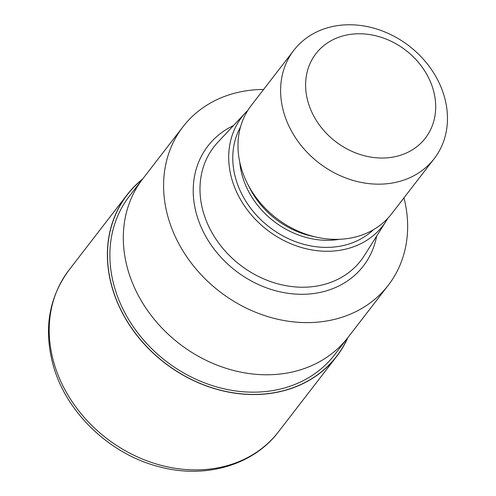 <?xml version="1.0" encoding="UTF-8"?>
<svg xmlns="http://www.w3.org/2000/svg" width="496" height="496" viewBox="0 0 496 496"><rect width="100%" height="100%" fill="white"/><g stroke="black" fill="none" stroke-linecap="round" stroke-linejoin="round"><path stroke-width="0.74" d="M347.615 337.919A132.196 110.106 -142.3 0 1 226.703 391.611A132.196 110.106 -142.3 0 1 112.784 289.385A132.196 110.106 -142.3 0 1 142.327 179.416A132.19 110.106 -142.3 0 0 112.79 289.385A132.19 110.106 -142.3 0 0 226.697 391.611A132.19 110.106 -142.3 0 0 347.609 337.925M347.677 337.838L334.552 354.838A129.679 108.01 -142.3 0 1 214.935 386.403A129.679 108.01 -142.3 0 1 115.053 289.125A129.679 108.01 -142.3 0 1 129.264 196.329L142.395 179.329M387.798 218.302A89.007 74.14 -142.3 0 1 386.272 220.856L364.43 255.477A92.895 77.376 -142.3 0 1 360.933 260.481A92.895 77.376 -142.3 0 1 275.243 283.098A92.895 77.376 -142.3 0 1 203.695 213.41A92.895 77.376 -142.3 0 1 213.875 146.94A92.895 77.376 -142.3 0 1 217.837 142.284L245.805 112.394A89.007 74.14 -142.3 0 1 247.888 110.273M386.272 220.856A89.007 74.14 -142.3 0 1 304.098 248.242A89.007 74.14 -142.3 0 1 232.258 180.544A89.007 74.14 -142.3 0 1 245.805 112.394M434.211 158.646L391.592 213.844A88.66 73.848 -142.3 0 1 316.925 237.268L311.965 236.183A79.397 66.129 -142.3 0 1 249.773 188.164L247.473 183.638A88.66 73.848 -142.3 0 1 241.521 168.919A88.66 73.848 -142.3 0 1 251.243 105.474L293.861 50.282A88.66 73.848 -142.3 0 1 375.639 28.7A88.66 73.848 -142.3 0 1 443.926 95.207A88.66 73.848 -142.3 0 1 434.211 158.646A88.66 73.848 -142.3 0 1 352.427 180.228A88.66 73.848 -142.3 0 1 284.14 113.72A88.66 73.848 -142.3 0 1 293.861 50.282M316.925 237.268A88.66 73.848 -142.3 0 1 247.473 183.638M432.927 88.685A69.118 57.567 -142.3 0 1 389.397 157.616A69.118 57.567 -142.3 0 1 308.363 103.118A69.118 57.567 -142.3 0 1 351.893 34.193A69.118 57.567 -142.3 0 1 432.927 88.685M403.961 197.823A129.679 108.016 -142.3 0 1 388.256 285.287A129.679 108.016 -142.3 0 1 268.64 316.851A129.679 108.016 -142.3 0 1 168.758 219.567A129.679 108.016 -142.3 0 1 182.968 126.778A129.679 108.016 -142.3 0 1 263.612 89.454M388.256 285.287L347.981 337.447A129.679 108.016 -142.3 0 1 228.358 369.018A129.679 108.016 -142.3 0 1 128.476 271.734A129.679 108.016 -142.3 0 1 142.693 178.944L182.968 126.778M128.476 271.734A129.679 108.01 -142.3 0 1 142.693 178.944M347.95 337.485A132.327 110.217 -142.3 0 1 336.648 356.45A132.327 110.217 -142.3 0 1 214.588 388.666A132.327 110.217 -142.3 0 1 112.666 289.397A132.327 110.217 -142.3 0 1 127.174 194.711A132.327 110.217 -142.3 0 1 142.662 178.975M376.656 236.096A98.189 81.784 -142.3 0 1 291.195 293.706A98.189 81.784 -142.3 0 1 197.135 216.281A98.189 81.784 -142.3 0 1 233.492 125.556M373.469 229.698A84.692 70.537 -142.3 0 1 296.372 241.974A84.692 70.537 -142.3 0 1 236.152 180.098A84.692 70.537 -142.3 0 1 240.492 127.019M339.549 239.289A79.397 66.129 -142.3 0 1 242.711 177.221A79.397 66.129 -142.3 0 1 239.791 162.266M336.648 356.45L278.473 431.805A132.327 110.217 -142.3 0 1 278.467 431.805A132.327 110.217 -142.3 0 1 156.407 464.02A132.327 110.217 -142.3 0 1 54.486 364.752A132.327 110.217 -142.3 0 1 68.987 270.066A132.327 110.217 -142.3 0 1 68.994 270.06L127.174 194.711M278.467 431.805C253.4 465.068 205.821 478.969 160.493 467.077C111.439 455.278 67.468 414.222 53.748 367.214C43.307 330.584 48.391 298.201 68.987 270.066"/></g></svg>
